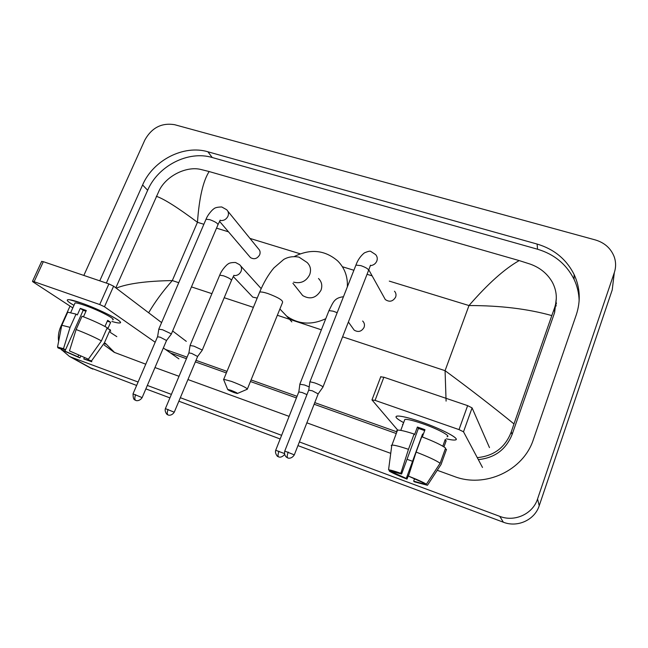 <?xml version="1.0" encoding="UTF-8"?>
<svg xmlns="http://www.w3.org/2000/svg" width="648" height="648" viewBox="0 0 648 648"><rect width="100%" height="100%" fill="white"/><g stroke="black" fill="none" stroke-linecap="round" stroke-linejoin="round"><path stroke-width="0.97" d="M421.605 422.059C439.879 428.377 457.682 437.408 456.135 439.441C455.552 440.429 452.28 440.219 446.342 438.818C450.684 439.846 453.632 440.235 455.204 439.976C461.198 439.385 442.365 429.219 421.605 422.059C411.367 418.527 403.858 416.534 399.079 416.073C393.79 415.895 395.312 418.082 403.647 422.642C396.779 418.924 394.535 416.745 396.916 416.097C400.65 415.724 408.88 417.709 421.605 422.059M482.493 467.451L463.506 431.795L459.011 429.6L467.637 405.64L472.084 407.892L489.483 447.614M380.724 376.853L383.867 377.217L375.079 400.383L459.011 429.6M375.079 400.383L371.984 399.921L397.71 430.11M383.867 377.217L467.637 405.64M408.459 476.11L426.408 484.194C423.176 482.234 417.199 479.536 408.459 476.11L416.121 452.085L421.751 436.744C433.779 441.361 441.725 445.144 445.597 448.084L440.114 463.263L426.408 484.194M423.039 482.946L422.488 483.602L413.659 481.148L414.453 478.977M424.667 430.58L418.397 428.417L401.606 474.02L392.639 471.704L388.557 469.841C390.274 469.897 394.365 471.047 400.837 473.299L401.606 474.02M396.73 430.701L397.524 430.126C400.002 429.924 405.535 431.228 414.113 434.039L414.582 434.63L417.377 427.04L421.127 428.312L424.983 429.713L422.326 436.963M404.417 420.576L404.846 419.418C407.584 419.143 413.57 420.593 422.804 423.76C437.773 428.927 451.429 436.282 447.096 436.72M422.82 483.562L427.453 485.279L441.061 464.486L446.496 449.42L445.273 448.983M391.19 445.581L391.943 445.103C394.381 445.03 399.889 446.44 408.475 449.331L400.837 473.299M414.113 434.039L408.475 449.331M427.453 485.279L414.347 481.812L413.659 481.148M423.306 434.298L422.569 434.014L406.272 478.41L406.985 479.083L409.188 473.818M406.985 479.083C398.65 475.818 392.777 473.186 389.375 471.185L393.919 472.862L394.3 471.825M389.464 470.529L389.375 471.185M406.272 478.41L393.919 472.862M443.953 446.901L446.148 440.834L445.241 439.441L442.803 446.197M416.121 452.085C428.182 456.743 436.177 460.469 440.114 463.263M417.377 427.04L418.397 428.417M444.901 440.397L446.148 440.834M422.569 434.014L423.128 434.768M402.951 424.521L402.481 424.351M230.931 390.282L227.651 389.399C227.796 389.926 229.975 390.995 234.195 392.623L237.314 393.522C237.727 393.182 235.605 392.105 230.931 390.282M223.827 380.068L223.73 379.307L231.506 381.413C242.352 385.601 247.593 388.249 247.228 389.383M300.218 292.451L302.705 295.577C310.19 299.862 316.281 298.072 320.987 290.231C322.583 285.647 321.748 281.734 318.5 278.502M294.476 256.446C310.562 248.532 324.972 250.031 337.713 260.942C344.647 267.964 347.855 276.615 347.344 286.87M325.758 318.727C311.542 325.296 298.509 324.421 286.667 316.111L279.887 309.007M383.851 296.946L385.301 299.554C389.464 302.357 392.907 301.547 395.62 297.124C396.382 294.897 396.009 292.928 394.502 291.211M322.866 387.285L322.898 386.799C321.529 385.69 318.808 384.394 314.75 382.911L309.947 381.761L309.841 382.174M294.362 454.75L318.176 393.903L312.296 390.785L308.731 390.169M249.407 256.349L250.476 257.604C254.194 259.694 257.256 258.763 259.67 254.81C260.528 252.436 260.115 250.436 258.422 248.816L227.813 211.151M171.202 334.344L170.894 333.655L162.559 329.751L158.817 329.2M142.179 397.508L166.536 340.508L160.267 337.227L157.553 336.766M352.642 327.977L354.173 330.124C358.263 332.537 361.56 331.622 364.071 327.378C364.905 324.907 364.427 322.793 362.645 321.019M309.209 386.897L304.511 384.985L299.87 384.24M306.974 394.624L302.162 392.534L298.793 391.919M261.185 288.627L240.74 265.98M202.111 350.463L201.876 349.863L193.89 346.137L190.075 345.53M174.288 412.12L197.616 356.497L191.654 353.403L188.884 352.901M251.651 295.95L252.769 297.132L257.207 298.072M81.413 303.037C98.933 309.056 122.407 320.971 120.342 322.639C119.807 323.352 116.996 322.963 111.902 321.465C115.846 322.631 118.446 323.125 119.718 322.955C125.615 322.745 100.691 309.647 81.413 303.037L69.247 299.684C65.489 299.473 67.06 301.361 73.961 305.346C68.137 302.009 66.104 300.113 67.862 299.676C69.798 299.457 74.318 300.583 81.413 303.037M178.897 358.854L163.345 347.968M155.188 342.257L104.482 306.763L99.719 304.544L108.88 283.921L113.611 286.181L161.595 322.607M41.626 261.484L43.335 261.687L34.117 281.71L99.719 304.544M34.117 281.71L32.489 281.313L32.886 281.823L72.811 307.905M116.81 336.644L110.209 332.335M43.335 261.687L108.88 283.921M172.635 330.982L186.3 341.358M69.482 350.908L88.387 359.186L69.482 350.908L76.116 329.532L82.053 316.248C92.3 320.193 100.683 324.024 107.22 327.734L101.42 340.897L88.387 359.186M88.063 359.065L87.893 360.086L83.786 358.96L84.362 357.656M67.392 312.944L67.74 312.174L76.035 314.118L77.339 314.952L80.287 308.375L86.289 310.489L83.471 316.791M74.706 303.685L75.038 302.94C76.456 302.786 79.745 303.604 84.912 305.394C98.804 310.165 116.875 319.642 112.631 319.82M87.828 359.591L91.498 360.952L104.441 342.776L110.192 329.694L107.771 328.836L110.638 322.331L107.673 320.323L104.96 326.471M110.192 329.694L110.678 331.258M104.441 342.776L104.992 344.193M61.617 326.025L61.843 325.264L70.089 327.361L63.48 348.689L65.513 349.831L83.195 310.303L85.965 311.218M76.035 314.118L70.089 327.361M91.498 360.952L91.781 361.762L83.786 358.96M78.7 355.039L77.922 356.789L79.834 357.866L80.927 356.027M79.834 357.866L61.349 349.799L64.946 351.127L82.296 312.312M61.479 349.231L61.349 349.799M61.933 348.802L61.698 349.312L58.085 347.976L57.534 347.045L63.48 348.689M77.922 356.789L64.946 351.127M61.698 349.312L61.552 348.762L65.513 349.831M76.116 329.532C86.378 333.501 94.819 337.292 101.42 340.897M80.287 308.375L83.195 310.303M107.309 321.149L110.638 322.331M555.668 303.961L556.203 305.986M83.843 275.424L144.852 140.008C151.77 127.664 161.717 122.569 174.693 124.716L595.318 239.93C604.511 242.684 610.789 248.241 614.134 256.6C616.021 261.897 616.078 267.235 614.312 272.614L537.548 498.984C532.85 513.961 514.682 522.28 499.81 516.375L299.376 441.928M58.636 341.383C57.899 336.45 58.603 331.533 60.766 326.649L70.025 306.091M136.639 385.455L89.383 367.424M138.113 382.02L71.134 357.145L69.466 356.432L62.135 350.187M613.373 280.422L612.23 289.875L539.217 505.707C534.754 519.947 517.501 527.845 503.35 522.207L297.942 445.605M280.171 438.98L178.864 401.201M169.93 397.872L145.857 388.889M281.613 435.326L180.33 397.702M171.396 394.389L147.331 385.447M437.262 470.294L454.046 476.393C484.874 488.487 523.503 470.675 533.434 439.36L576.331 314.677C580.835 300.875 580.098 287.485 574.12 274.517C566.409 259.257 554.064 249.107 537.103 244.061L207.895 151.778C183.749 144.52 153.155 160.194 142.592 184.964L99.768 280.835M104.247 345.076L114.267 352.342L145.768 364.2M154.977 367.554L179.018 376.302M187.944 379.55L289.113 416.372M306.852 422.828L390.736 453.357M407.033 459.286L412.549 461.295M556.041 301.814L556.421 303.815M579.142 300.866C578.972 293.333 577.287 286.173 574.079 279.369C566.465 264.287 554.291 254.235 537.557 249.229L212.212 157.513C188.325 150.287 158.072 165.767 147.663 190.269L106.361 283.071M105.389 343.294L114.575 352.496M170.594 353.047L186.446 358.7M195.356 361.876L226.363 372.932M250.42 381.518L296.411 397.921M314.134 404.239L396.252 433.528M478.321 459.602C494.74 457.934 505.991 449.591 512.082 434.557L554.631 312.539L556.324 298.202M446.091 401.128L445.071 370.672C469.962 389.019 492.934 406.774 513.977 423.922L511.28 431.868C505.31 447.436 493.97 456.022 477.268 457.634M396.876 431.86L314.766 402.627M297.051 396.317L251.06 379.939M227.003 371.377L196.004 360.337M187.086 357.17L165.507 349.483M115.806 287.85L159.368 190.131C166.771 175.495 186.665 166.018 200.702 169.428L209.15 171.542C203.099 181.003 199.203 197.924 197.454 222.305C177.933 207.708 164.228 199.025 156.338 196.279M513.977 423.922L551.804 315.584C527.869 308.869 500.264 305.524 468.99 305.548C487.782 283.873 504.517 268.888 519.194 260.585L209.15 171.542M519.194 260.585L530.121 264.076C540.043 267.616 547.463 273.699 552.396 282.326C556.81 290.822 557.483 299.481 554.421 308.302L551.804 315.584M116.203 288.149C127.705 283.541 146.407 281.013 172.311 280.576C162.94 291.122 155.05 301.855 148.643 312.773M472.084 407.892L463.506 431.795M293.674 282.107L294.2 282.293C301.134 283.727 306.285 281.192 309.671 274.687C311.348 269.908 310.497 265.85 307.12 262.505L299.02 257.143C293.301 256.082 288.19 256.859 283.694 259.475L273.893 267.924C268.45 274.404 263.704 282.471 259.662 292.127L259.297 293.018M247.423 388.897L282.528 302.519C283.273 300.461 278.3 297.432 267.6 293.439C263.582 292.175 260.933 291.73 259.662 292.127L223.73 379.307M288.222 452.053C287.121 455.115 286.918 457.043 287.615 457.844L287.996 457.99C287.072 457.877 291.317 459.618 294.314 454.872L284.756 451.073M309.898 381.769L308.796 389.926L284.804 450.951C284.18 453.576 284.723 455.649 286.432 457.18L287.712 457.893M370.616 265.623C373.564 265.243 375.629 263.72 376.82 261.055C377.671 258.609 377.274 256.454 375.621 254.591L370.834 251.456C370.275 250.816 368.121 251.294 364.362 252.898C360.588 255.952 357.769 260.018 355.93 265.097L355.663 265.777M323.004 386.921L368.429 270.759C369.068 269.398 366.541 267.681 360.847 265.623L355.93 265.097L309.947 381.761M135.651 394.632C134.565 397.508 134.557 399.403 135.618 400.318L135.991 400.464C135.108 400.351 139.158 402.035 142.139 397.605L133.018 393.887M158.865 328.876L157.61 336.571L133.059 393.781C133.051 397.605 133.65 399.654 134.865 399.938L135.756 400.383M220.247 220.49C223.698 220.879 226.265 219.453 227.95 216.23C228.914 213.629 228.485 211.459 226.654 209.717L221.738 206.963C217.388 207.06 214.699 207.733 213.678 208.988C213.84 208.462 208.243 213.508 206.04 219.235L205.805 219.785M171.323 334.052L217.866 225.018C218.255 223.592 215.565 221.802 209.79 219.664L206.04 219.235L158.906 328.868M284.432 453.551L275.7 450.287M278.98 451.235C277.927 454.167 277.741 456.014 278.438 456.791L278.527 456.832M337.163 312.701L333.226 311.202L328.981 310.586L328.779 311.089M168.091 409.398C167.038 412.201 166.99 414.023 167.945 414.882L168.286 415.012C167.435 414.906 171.388 416.534 174.247 412.209L165.394 408.621M188.965 352.714L165.434 408.524C164.195 411.683 167.557 415.222 167.281 414.55L168.067 414.931M234.009 275.578C237.217 275.74 239.566 274.331 241.056 271.342C242.028 268.637 241.526 266.401 239.533 264.643L235.499 262.481C231.401 262.472 228.874 263.031 227.918 264.165C228.339 263.388 222.07 268.79 219.713 275.181L219.526 275.611M202.225 350.187L231.385 280.592C231.676 279.474 229.052 277.879 223.511 275.797L219.713 275.181L190.156 345.214M113.611 286.181L104.482 306.763M342.598 336.822L445.071 370.672L468.99 305.548L389.294 281.119M178.751 282.698L172.311 280.576L197.454 222.305L203.869 224.273M216.529 228.153L228.485 231.822M249.966 238.407L300.202 253.805M342.395 266.741L353.889 270.265M367.043 274.298L372.122 275.854M191.452 286.894L211.912 293.657M224.208 297.716L253.384 307.355M277.344 315.268L321.368 329.808M71.134 357.145L92.761 369.093M499.81 516.375L503.35 522.207M537.548 498.984L539.217 505.707M614.312 272.614L612.23 289.875M212.212 157.513L207.895 151.778M147.663 190.269L142.592 184.964M537.557 249.229L537.103 244.061M512.082 434.557L511.28 431.868M554.631 312.539L554.421 308.302M380.822 376.585L372.057 399.67M422.488 483.602L422.755 482.849M400.772 430.377L404.846 419.418M391.943 445.103L397.524 430.126M388.557 469.841L391.821 445.119M227.651 389.399L223.528 379.347M286.667 316.111L291.851 321.894M302.705 295.577L292.912 283.249M237.549 393.417L246.937 389.383M318.298 393.684L322.817 387.285M385.301 299.554L368.785 269.843M368.696 270.078L370.502 265.218M166.641 340.338L171.153 334.344M250.476 257.604L219.648 221.462M218.101 224.459L220.19 220.101M284.61 454.483C281.013 458.582 278.162 456.67 278.77 456.913L277.684 456.419C277.879 457.075 274.525 453.292 275.74 450.182L298.874 391.7M343.456 296.735C334.02 297.886 333.242 302.357 328.981 310.586L299.959 383.875M354.173 330.124L348.389 322.024M298.85 391.708L299.919 383.883M233.928 275.279L231.571 280.155M197.713 356.335L202.071 350.471M252.769 297.132L233.369 276.639M188.941 352.714L190.123 345.222M41.699 261.322L32.489 281.313M70.713 312.571L75.038 302.94M61.843 325.264L67.74 312.174M57.534 347.045L61.763 325.272M69.466 356.432L91.149 368.404M574.079 279.369L574.12 274.517"/></g></svg>
